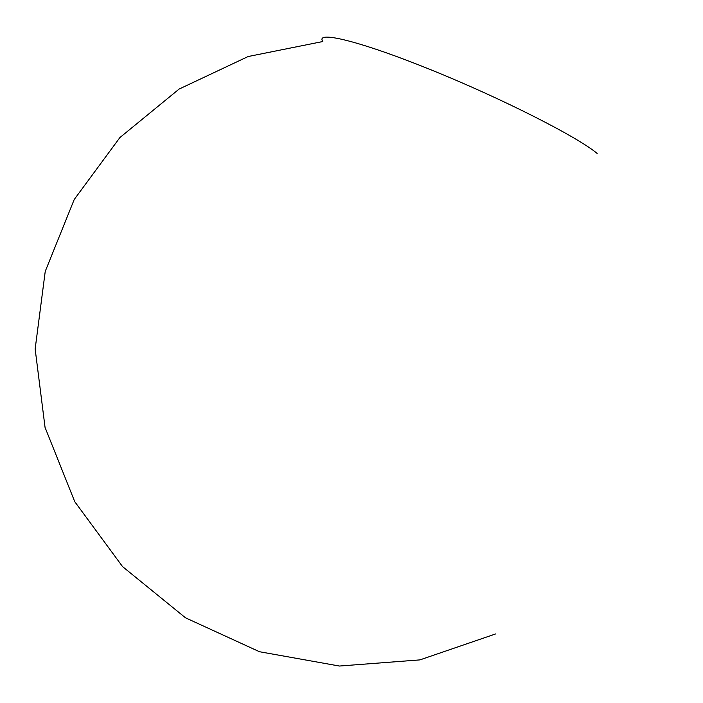 <?xml version="1.0" encoding="UTF-8"?>
<svg xmlns="http://www.w3.org/2000/svg" width="703" height="703" viewBox="0 0 703 703"><rect width="100%" height="100%" fill="white"/><g stroke="black" fill="none" stroke-linecap="round" stroke-linejoin="round"><path stroke-width="1.05" d="M495.615 633.939L419.911 659.889L339.408 666.04L259.477 651.725L185.522 617.823L122.559 566.609L74.738 501.661L45.062 427.442L35.15 348.987L45.238 271.384L74.228 199.494L119.897 137.56L179.116 89.061L248.15 56.521L322.853 41.521C314.847 30.203 360.015 41.046 431.247 69.922C502.364 98.684 577.971 137.138 597.163 153.474"/></g></svg>
